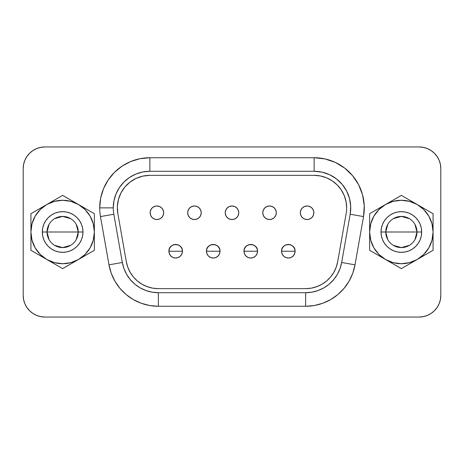 <?xml version="1.0" encoding="UTF-8"?>
<svg xmlns="http://www.w3.org/2000/svg" width="464" height="464" viewBox="0 0 464 464"><rect width="100%" height="100%" fill="white"/><g stroke="black" fill="none" stroke-linecap="round" stroke-linejoin="round"><path stroke-width="0.7" d="M149.86 157.725L149.86 171.28L314.14 171.28A36.598 36.598 0 0 1 350.175 214.229L341.666 262.479A36.598 36.598 0 0 1 305.631 292.72L158.369 292.72A36.598 36.598 0 0 1 122.334 262.479L113.825 214.229A36.598 36.598 0 0 1 113.268 207.872L99.714 207.872A50.153 50.153 0 0 1 149.86 157.725L140.082 158.688L130.668 161.542L122.003 166.176L114.399 172.411L108.164 180.015L103.53 188.68L100.676 198.087L99.714 207.872A50.153 50.153 0 0 0 100.473 216.584L108.982 264.834L111.244 273.279L114.939 281.201L119.956 288.364L126.133 294.541L133.296 299.558L141.218 303.253L149.663 305.515L158.369 306.275L305.631 306.275L314.337 305.515L322.782 303.253L330.704 299.558L337.867 294.541L344.044 288.364L349.061 281.201L352.756 273.279L355.018 264.834L363.527 216.584L364.24 205.685L362.581 194.892L358.62 184.718L352.553 175.636L344.665 168.09L335.333 162.423L324.991 158.914L314.14 157.725L149.86 157.725L314.14 157.725A50.153 50.153 0 0 1 363.527 216.584L355.018 264.834A50.153 50.153 0 0 1 305.631 306.275L305.631 292.72L311.982 292.163L318.147 290.516L323.93 287.819L329.15 284.159L333.662 279.647L337.322 274.427L340.019 268.644L341.666 262.479L350.175 214.229L350.697 206.277L349.485 198.401L346.596 190.977L342.171 184.353L336.417 178.843L329.602 174.708L322.057 172.144L314.14 171.28L149.86 171.28L142.721 171.982L135.859 174.064L129.531 177.445L123.987 181.998L119.434 187.543L116.052 193.871L113.97 200.732L113.268 207.872A36.598 36.598 0 0 1 149.86 171.28L149.86 157.725M414.967 224.396L416.945 232A15.585 15.585 0 0 0 401.36 216.415A15.585 15.585 0 0 0 385.77 232L381.025 232A20.329 20.329 0 0 1 401.36 211.671A20.329 20.329 0 0 1 421.689 232L385.77 232A15.585 15.585 0 0 1 401.36 216.415A15.585 15.585 0 0 1 416.945 232L414.967 239.604M387.753 239.604L385.77 232L387.753 224.396M393.333 218.637L401.36 216.415L409.381 218.637M49.033 239.604L47.055 232A15.585 15.585 0 0 0 62.64 247.585A15.585 15.585 0 0 0 78.23 232L82.975 232A20.329 20.329 0 0 1 62.64 252.329A20.329 20.329 0 0 1 42.311 232L78.23 232A15.585 15.585 0 0 1 62.64 247.585A15.585 15.585 0 0 1 47.055 232L49.033 224.396M76.247 224.396L78.23 232L76.247 239.604M70.667 245.363L62.64 247.585L54.619 245.363M175.682 251.244L182.462 251.244C182.88 242.504 168.484 242.504 168.908 251.244L175.682 251.244L168.908 251.244A6.774 6.774 0 0 1 175.682 244.47A6.774 6.774 0 0 1 182.462 251.244L181.946 253.843L180.473 256.041L178.275 257.508L175.682 258.025L173.089 257.508L170.891 256.041L169.424 253.843L168.908 251.244L169.424 248.652L170.891 246.454L173.089 244.986L175.682 244.47L178.275 244.986L180.473 246.454L181.946 248.652L182.462 251.244A6.774 6.774 0 0 1 175.682 258.025A6.774 6.774 0 0 1 168.908 251.244A6.774 6.774 0 0 0 175.682 258.025A6.774 6.774 0 0 0 182.462 251.244L175.682 251.244M213.225 251.244L220.006 251.244C220.423 242.504 206.033 242.504 206.451 251.244L213.225 251.244L206.451 251.244A6.774 6.774 0 0 1 213.225 244.47A6.774 6.774 0 0 1 220.006 251.244L219.489 253.843L218.022 256.041L215.824 257.508L213.225 258.025L210.633 257.508L208.435 256.041L206.967 253.843L206.451 251.244L206.967 248.652L208.435 246.454L210.633 244.986L213.225 244.47L215.824 244.986L218.022 246.454L219.489 248.652L220.006 251.244A6.774 6.774 0 0 1 213.225 258.025A6.774 6.774 0 0 1 206.451 251.244A6.774 6.774 0 0 0 213.225 258.025A6.774 6.774 0 0 0 220.006 251.244L213.225 251.244M250.775 251.244L257.549 251.244C257.967 242.504 243.577 242.504 243.994 251.244L250.775 251.244L243.994 251.244A6.774 6.774 0 0 1 250.775 244.47A6.774 6.774 0 0 1 257.549 251.244L257.033 253.843L255.565 256.041L253.367 257.508L250.775 258.025L248.176 257.508L245.978 256.041L244.511 253.843L243.994 251.244L244.511 248.652L245.978 246.454L248.176 244.986L250.775 244.47L253.367 244.986L255.565 246.454L257.033 248.652L257.549 251.244A6.774 6.774 0 0 1 250.775 258.025A6.774 6.774 0 0 1 243.994 251.244A6.774 6.774 0 0 0 250.775 258.025A6.774 6.774 0 0 0 257.549 251.244L250.775 251.244M288.318 251.244L295.092 251.244C295.516 242.504 281.12 242.504 281.538 251.244L288.318 251.244L281.538 251.244A6.774 6.774 0 0 1 288.318 244.47A6.774 6.774 0 0 1 295.092 251.244L294.576 253.843L293.109 256.041L290.911 257.508L288.318 258.025L285.725 257.508L283.527 256.041L282.054 253.843L281.538 251.244L282.054 248.652L283.527 246.454L285.725 244.986L288.318 244.47L290.911 244.986L293.109 246.454L294.576 248.652L295.092 251.244A6.774 6.774 0 0 1 288.318 258.025A6.774 6.774 0 0 1 281.538 251.244A6.774 6.774 0 0 0 288.318 258.025A6.774 6.774 0 0 0 295.092 251.244L288.318 251.244M150.133 212.756A6.774 6.774 0 0 1 156.913 205.975A6.774 6.774 0 0 1 163.688 212.756L163.171 215.348L161.704 217.546L159.506 219.014L156.913 219.53L154.315 219.014L152.117 217.546L150.649 215.348L150.133 212.756L150.649 210.157L152.117 207.959L154.315 206.492L156.913 205.975L159.506 206.492L161.704 207.959L163.171 210.157L163.688 212.756A6.774 6.774 0 0 1 156.913 219.53A6.774 6.774 0 0 1 150.133 212.756C150.533 216.868 152.795 219.13 156.913 219.53C161.025 219.13 163.287 216.868 163.688 212.756C163.287 208.638 161.025 206.376 156.913 205.975C152.795 206.376 150.533 208.638 150.133 212.756M187.676 212.756A6.774 6.774 0 0 1 194.457 205.975A6.774 6.774 0 0 1 201.231 212.756L200.715 215.348L199.247 217.546L197.049 219.014L194.457 219.53L191.864 219.014L189.666 217.546L188.193 215.348L187.676 212.756L188.193 210.157L189.666 207.959L191.864 206.492L194.457 205.975L197.049 206.492L199.247 207.959L200.715 210.157L201.231 212.756A6.774 6.774 0 0 1 194.457 219.53A6.774 6.774 0 0 1 187.676 212.756C188.082 216.868 190.339 219.13 194.457 219.53C198.569 219.13 200.831 216.868 201.231 212.756C200.831 208.638 198.569 206.376 194.457 205.975C190.339 206.376 188.082 208.638 187.676 212.756M225.226 212.756A6.774 6.774 0 0 1 232 205.975A6.774 6.774 0 0 1 238.774 212.756L238.264 215.348L236.791 217.546L234.593 219.014L232 219.53L229.407 219.014L227.209 217.546L225.736 215.348L225.226 212.756L225.736 210.157L227.209 207.959L229.407 206.492L232 205.975L234.593 206.492L236.791 207.959L238.264 210.157L238.774 212.756A6.774 6.774 0 0 1 232 219.53A6.774 6.774 0 0 1 225.226 212.756C225.626 216.868 227.882 219.13 232 219.53C236.118 219.13 238.374 216.868 238.774 212.756C238.374 208.638 236.118 206.376 232 205.975C227.882 206.376 225.626 208.638 225.226 212.756M262.769 212.756A6.774 6.774 0 0 1 269.543 205.975A6.774 6.774 0 0 1 276.324 212.756L275.807 215.348L274.334 217.546L272.136 219.014L269.543 219.53L266.951 219.014L264.753 217.546L263.285 215.348L262.769 212.756L263.285 210.157L264.753 207.959L266.951 206.492L269.543 205.975L272.136 206.492L274.334 207.959L275.807 210.157L276.324 212.756A6.774 6.774 0 0 1 269.543 219.53A6.774 6.774 0 0 1 262.769 212.756C263.169 216.868 265.431 219.13 269.543 219.53C273.661 219.13 275.918 216.868 276.324 212.756C275.918 208.638 273.661 206.376 269.543 205.975C265.431 206.376 263.169 208.638 262.769 212.756M300.312 212.756A6.774 6.774 0 0 1 307.087 205.975A6.774 6.774 0 0 1 313.867 212.756L313.351 215.348L311.883 217.546L309.685 219.014L307.087 219.53L304.494 219.014L302.296 217.546L300.829 215.348L300.312 212.756L300.829 210.157L302.296 207.959L304.494 206.492L307.087 205.975L309.685 206.492L311.883 207.959L313.351 210.157L313.867 212.756A6.774 6.774 0 0 1 307.087 219.53A6.774 6.774 0 0 1 300.312 212.756C300.713 216.868 302.975 219.13 307.087 219.53C311.205 219.13 313.467 216.868 313.867 212.756C313.467 208.638 311.205 206.376 307.087 205.975C302.975 206.376 300.713 208.638 300.312 212.756M147.245 286.694L142.106 284.299L147.245 286.694L152.72 288.161L158.369 288.654A32.532 32.532 0 0 1 126.336 261.777L117.827 213.521A32.532 32.532 0 0 1 149.86 175.346L314.14 175.346A32.532 32.532 0 0 1 346.173 213.521L337.664 261.777A32.532 32.532 0 0 1 305.631 288.654L158.369 288.654L305.631 288.654L311.28 288.161L316.755 286.694L321.894 284.299L326.54 281.045L321.894 284.299M439.147 160.335L440.382 164.407L440.8 168.635L440.8 295.365A21.686 21.686 0 0 1 419.114 317.051L44.886 317.051A21.686 21.686 0 0 1 23.2 295.365L23.2 168.635A21.686 21.686 0 0 1 44.886 146.949L419.114 146.949A21.686 21.686 0 0 1 440.8 168.635L440.8 295.365L440.382 299.593L439.147 303.665L437.146 307.412L434.449 310.7L431.16 313.397L427.414 315.398L423.342 316.634L419.114 317.051L44.886 317.051L40.658 316.634L36.586 315.398L32.84 313.397L29.551 310.7L26.854 307.412L24.853 303.665L23.618 299.593L23.2 295.365L23.2 168.635L23.618 164.407L24.853 160.335L26.854 156.588L29.551 153.3L32.84 150.603L36.586 148.602L40.658 147.366L44.886 146.949L419.114 146.949L423.342 147.366L427.414 148.602L431.16 150.603L434.449 153.3L437.146 156.588L439.147 160.335L440.382 164.407M439.866 301.658L439.153 303.647M24.134 162.342L24.847 160.353M124.717 187.236L121.011 192.856L118.442 199.456L117.363 206.457L117.827 213.521L126.336 261.777L127.803 267.252L130.198 272.391L133.452 277.037L137.46 281.045L142.106 284.299M326.54 281.045L330.548 277.037L333.802 272.391L336.197 267.252L337.664 261.777L346.173 213.521A32.532 32.532 0 0 0 346.666 207.872L346.04 201.527L344.189 195.425L341.185 189.799L337.137 184.869L332.212 180.827L326.586 177.822L320.485 175.972L314.14 175.346L149.86 175.346L142.819 176.117L136.114 178.391L130.059 182.068L124.944 186.963M113.268 207.872A36.598 36.598 0 0 0 113.825 214.229L122.334 262.479L123.981 268.644L126.678 274.427L130.338 279.647L134.85 284.159L140.07 287.819L145.853 290.516L152.018 292.163L158.369 292.72L305.631 292.72L305.631 306.275L158.369 306.275L158.369 292.72L158.369 306.275A50.153 50.153 0 0 1 108.982 264.834L122.334 262.479L108.982 264.834L100.473 216.584L113.825 214.229L100.473 216.584A50.153 50.153 0 0 1 99.714 207.872L113.268 207.872M24.853 303.665L23.618 299.593M62.64 268.621L30.926 250.311L30.926 213.689L62.64 195.379L94.36 213.689L94.36 250.311L62.64 268.621L78.503 259.469A31.714 31.714 0 0 1 46.783 259.469L62.64 268.621M62.64 232L47.055 232A15.585 15.585 0 0 1 62.64 216.415A15.585 15.585 0 0 1 78.23 232L62.64 232M54.619 218.637L62.64 216.415L70.667 218.637M47.055 232L42.311 232A20.329 20.329 0 0 1 62.64 211.671A20.329 20.329 0 0 1 82.975 232L78.23 232A15.585 15.585 0 0 0 62.64 216.415A15.585 15.585 0 0 0 47.055 232M46.783 204.531A31.714 31.714 0 0 1 78.503 204.531L62.64 195.379L30.926 213.689L30.926 250.311L46.783 259.469A31.714 31.714 0 0 1 46.783 204.531L40.217 209.571L35.177 216.143L32.004 223.793L30.926 232L32.004 240.207L35.177 247.857L40.217 254.429L46.783 259.469L54.433 262.636L62.64 263.714L70.853 262.636L78.503 259.469L85.069 254.429L90.109 247.857L93.276 240.207L94.36 232L94.36 213.689L78.503 204.531A31.714 31.714 0 0 1 94.36 232L93.276 223.793L90.109 216.143L85.069 209.571L78.503 204.531L70.853 201.364L62.64 200.286L54.433 201.364L46.783 204.531M82.975 232L82.58 235.967L81.426 239.778L79.547 243.293L77.018 246.378L73.938 248.907L70.424 250.786L66.607 251.94L62.64 252.329L58.679 251.94L54.862 250.786L51.347 248.907L48.268 246.378L45.739 243.293L43.86 239.778L42.7 235.967L42.311 232L42.7 228.033L43.86 224.222L45.739 220.707L48.268 217.622L51.347 215.093L54.862 213.214L58.679 212.06L62.64 211.671L66.607 212.06L70.424 213.214L73.938 215.093L77.018 217.622L79.547 220.707L81.426 224.222L82.58 228.033L82.975 232M94.36 232A31.714 31.714 0 0 1 78.503 259.469L94.36 250.311L94.36 232M433.074 250.311L433.074 213.689L417.217 204.531L401.36 195.379L369.64 213.689L369.64 250.311L401.36 268.621L433.074 250.311L433.074 232A31.714 31.714 0 0 1 417.217 259.469L433.074 250.311M401.36 232L416.945 232A15.585 15.585 0 0 1 401.36 247.585A15.585 15.585 0 0 1 385.77 232L401.36 232M409.381 245.363L401.36 247.585L393.333 245.363M416.945 232L421.689 232A20.329 20.329 0 0 1 401.36 252.329A20.329 20.329 0 0 1 381.025 232L385.77 232A15.585 15.585 0 0 0 401.36 247.585A15.585 15.585 0 0 0 416.945 232M385.497 259.469A31.714 31.714 0 0 1 369.64 232L369.64 250.311L385.497 259.469L393.147 262.636L401.36 263.714L409.567 262.636L417.217 259.469L423.783 254.429L428.823 247.857L431.996 240.207L433.074 232L433.074 213.689L401.36 195.379L369.64 213.689L369.64 232A31.714 31.714 0 0 1 417.217 204.531A31.714 31.714 0 0 1 433.074 232L431.996 223.793L428.823 216.143L423.783 209.571L417.217 204.531L409.567 201.364L401.36 200.286L393.147 201.364L385.497 204.531L378.931 209.571L373.891 216.143L370.724 223.793L369.64 232L370.724 240.207L373.891 247.857L378.931 254.429L385.497 259.469L401.36 268.621L417.217 259.469A31.714 31.714 0 0 1 385.497 259.469M421.689 232L421.3 235.967L420.14 239.778L418.261 243.293L415.732 246.378L412.653 248.907L409.138 250.786L405.321 251.94L401.36 252.329L397.393 251.94L393.576 250.786L390.062 248.907L386.982 246.378L384.453 243.293L382.574 239.778L381.42 235.967L381.025 232L381.42 228.033L382.574 224.222L384.453 220.707L386.982 217.622L390.062 215.093L393.576 213.214L397.393 212.06L401.36 211.671L405.321 212.06L409.138 213.214L412.653 215.093L415.732 217.622L418.261 220.707L420.14 224.222L421.3 228.033L421.689 232M341.666 262.479L355.018 264.834L341.666 262.479M350.175 214.229L363.527 216.584L350.175 214.229M314.14 171.28L314.14 157.725L314.14 171.28"/></g></svg>
